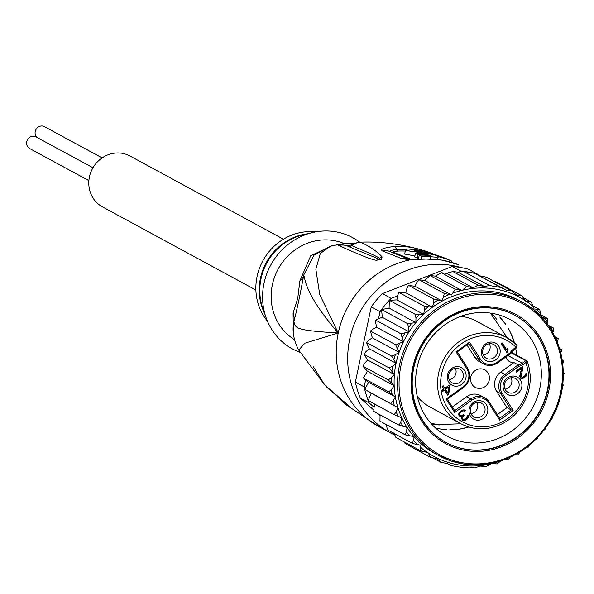 <?xml version="1.0" encoding="UTF-8"?>
<svg xmlns="http://www.w3.org/2000/svg" width="594" height="594" viewBox="0 0 594 594"><rect width="100%" height="100%" fill="white"/><g stroke="black" fill="none" stroke-linecap="round" stroke-linejoin="round"><path stroke-width="0.89" d="M36.925 137.377A6.631 6.185 -61.5 0 1 35.855 129.7A6.631 6.185 -61.5 0 1 42.723 126.054A6.631 6.185 -61.5 0 1 44.528 126.671L102.116 157.885M88.885 180.628L29.7 148.545A6.631 6.185 -61.5 0 1 27.005 140.704A6.631 6.185 -61.5 0 1 34.214 136.271A6.631 6.185 -61.5 0 1 36.019 136.887L92.961 167.753M255.888 290.035L102.435 206.853A28.92 26.975 -61.5 0 1 90.667 172.639A28.92 26.975 -61.5 0 1 122.141 153.297A28.92 26.975 -61.5 0 1 129.997 156.007L283.457 239.189M505.999 356.838A8.435 7.87 -61.5 0 0 509.726 361.701A8.435 7.87 -61.5 0 0 512.013 362.488A8.435 7.87 -61.5 0 0 513.951 362.57L518.161 364.842L518.896 366.201A9.638 8.992 -61.5 0 0 523.24 364.471L522.245 363.298L524.806 361.449L525.809 362.622L527.212 361.137C532.098 375.029 531.043 388.78 524.049 402.376C518.956 411.657 511.828 418.703 502.658 423.529C488.268 430.531 474.242 430.561 460.58 423.611A48.805 45.523 118.5 0 1 444.765 408.806A48.805 45.523 118.5 0 1 438.639 373.069A48.805 45.523 118.5 0 1 507.09 337.793A48.805 45.523 118.5 0 1 517.055 345.263L507.09 337.793L476.522 321.22A48.805 45.523 -61.5 0 0 460.818 316.32M513.951 362.57L500.735 372.104A14.07 13.127 118.5 0 0 494.876 381.14A14.07 13.127 118.5 0 0 496.658 391.461L506.979 407.633L497.312 414.605M483.301 355.108A7.833 7.306 118.5 0 0 489.456 343.748M491.617 343.778A7.833 7.306 118.5 0 0 483.093 349.02A7.833 7.306 118.5 0 0 486.278 358.286A7.833 7.306 118.5 0 0 488.402 359.014A7.833 7.306 118.5 0 0 496.933 353.779A7.833 7.306 118.5 0 0 493.74 344.513A7.833 7.306 118.5 0 0 491.617 343.778M488.736 361.479A9.942 9.274 118.5 0 0 499.977 353.371A9.942 9.274 118.5 0 0 492.812 342.144A9.942 9.274 118.5 0 0 481.571 350.26A9.942 9.274 118.5 0 0 488.736 361.479M503.289 384.273A9.942 9.274 -61.5 0 1 514.53 376.158A9.942 9.274 -61.5 0 1 521.703 387.385A9.942 9.274 -61.5 0 1 510.461 395.5A9.942 9.274 -61.5 0 1 503.289 384.273M476.388 420.084A9.942 9.274 -61.5 0 1 469.215 408.858A9.942 9.274 -61.5 0 1 480.464 400.75A9.942 9.274 -61.5 0 1 487.629 411.969A9.942 9.274 -61.5 0 1 476.388 420.084M447.497 374.844A9.942 9.274 -61.5 0 1 458.739 366.736A9.942 9.274 -61.5 0 1 465.911 377.955A9.942 9.274 -61.5 0 1 454.662 386.07A9.942 9.274 -61.5 0 1 447.497 374.844M501.247 343.8L502.331 343.02L506.92 350.208L507.179 348.129L508.122 349.606L507.863 351.678L506.779 352.457L501.247 343.8M523.002 367.396L520.99 376.648L522.72 377.287L525.245 375.46L525.564 373.886L526.47 373.24L526.759 374.101L526.017 376.254L524.146 377.873L521.985 378.623L520.797 378.408L519.616 376.566L521.554 368.436L516.498 372.089L515.904 371.168L522.416 366.476L523.002 367.396L522.237 366.981L520.121 375.237L520.879 375.653M458.731 413.773L460.135 411.419L462.422 410.038L464.152 409.867L465.406 410.58L464.501 411.234L463.483 410.885L461.984 411.427L460.12 413.045L459.801 414.619L461.107 415.837L463.803 414.694L464.278 415.429L462.578 417.731L462.926 419.097L463.639 419.386L466.156 418.376L467.263 415.963L468.161 415.317L468.198 417.441L466.208 419.691L464.82 420.418L462.674 420.352L461.493 418.51L461.872 416.624L460.023 416.617L458.895 415.273L458.731 413.773M448.715 394.364L447.631 395.144L444.453 390.169L442.649 391.476L441.943 390.369L443.748 389.07L442.099 386.486L443.183 385.706L444.832 388.283L449.168 385.157L449.873 386.263L448.715 394.364L447.95 393.948L447.208 394.483M489.367 402.205L499.621 418.258L511.182 409.912L513.142 410.38L502.205 393.25A12.868 11.999 -61.5 0 1 505.932 375.557L518.896 366.201M502.205 393.25A1.203 0.386 147.4 0 1 500.861 393.74L511.182 409.912L506.979 407.633M466.661 396.695A14.07 13.127 -61.5 0 1 480.546 395.559L484.749 397.839A14.07 13.127 -61.5 0 1 489.293 402.086A1.203 0.386 -32.6 0 1 489.345 402.138L484.749 397.839A14.07 13.127 -61.5 0 0 470.864 398.975L466.661 396.695L452.368 407.016M447.334 399.175L454.737 410.721L454.707 412.526L471.866 400.141A12.868 11.999 -61.5 0 1 488.714 402.992L499.651 420.121L513.142 410.38M466.966 344.973L474.933 357.447A14.07 13.127 -61.5 0 0 479.484 361.701L483.687 363.981A14.07 13.127 -61.5 0 1 479.135 359.726L468.852 343.614M482.053 368.956A9.942 9.274 118.5 0 0 471.228 375.608A9.942 9.274 118.5 0 0 475.274 387.37A9.942 9.274 118.5 0 0 477.977 388.298A9.942 9.274 118.5 0 0 488.795 381.652A9.942 9.274 118.5 0 0 484.749 369.891A9.942 9.274 118.5 0 0 482.053 368.956M497.668 362.763L510.862 353.326L510.298 352.732L497.334 362.088A12.868 11.999 -61.5 0 1 480.487 359.236L469.542 342.107L456.051 351.848L466.995 368.978A12.868 11.999 -61.5 0 1 463.261 386.672L446.101 399.057L454.707 412.526M468.956 343.54L457.246 351.908L468.956 343.54L469.542 342.107M466.995 368.978A1.203 0.386 -32.6 0 0 467.627 368.117L457.298 351.952L456.051 351.848M463.261 386.672L463.587 387.444L447.341 399.168L446.101 399.057M516.832 347.104L516.312 348.025M513.832 349.695L516.223 348.017L516 347.252L513.506 349.012L513.721 349.777A8.435 7.87 118.5 0 0 510.81 353.237M460.58 423.611L430.004 407.039A48.805 45.523 -61.5 0 1 417.322 396.554M524.806 361.449L525.415 360.536L526.596 360.439M511.471 352.235L527.093 361.011M517.055 345.263L516 347.252A46.399 43.273 -61.5 0 0 457.239 347.037A46.399 43.273 -61.5 0 0 447.46 407.833A46.399 43.273 -61.5 0 0 504.217 420.767A46.399 43.273 -61.5 0 0 525.809 362.622L523.24 364.471M499.621 418.258L499.651 420.121M518.985 386.635A7.833 7.306 -61.5 0 1 507.996 392.3A7.833 7.306 -61.5 0 1 504.477 384.184A7.833 7.306 -61.5 0 1 515.466 378.527A7.833 7.306 -61.5 0 1 518.985 386.635M505.019 389.122A7.833 7.306 118.5 0 0 511.724 382.699A7.833 7.306 118.5 0 0 511.182 377.762M479.269 402.383A7.833 7.306 -61.5 0 1 481.392 403.118A7.833 7.306 -61.5 0 1 484.578 412.385A7.833 7.306 -61.5 0 1 476.054 417.619A7.833 7.306 -61.5 0 1 473.93 416.891A7.833 7.306 -61.5 0 1 470.738 407.618A7.833 7.306 -61.5 0 1 479.269 402.383M477.108 402.353A7.833 7.306 -61.5 0 1 470.953 413.714M463.194 377.212A7.833 7.306 -61.5 0 1 452.205 382.878A7.833 7.306 -61.5 0 1 448.685 374.762A7.833 7.306 -61.5 0 1 459.674 369.104A7.833 7.306 -61.5 0 1 463.194 377.212M449.227 379.7A7.833 7.306 118.5 0 0 455.932 373.277A7.833 7.306 118.5 0 0 455.39 368.339M501.989 343.265L506.155 349.792L506.92 350.208M507.098 348.789L507.098 351.262L506.355 351.797M508.122 349.606L507.358 349.19M507.863 351.678L507.098 351.262M520.121 375.237L520.225 376.232L520.99 376.648M520.225 376.232L521.228 377.019M525.965 373.604L525.252 375.839L524.108 376.938L522.178 378.059L520.426 378.066M526.759 374.101L525.994 373.693M526.507 375.363L525.742 374.948M526.017 376.254L525.252 375.839M524.873 377.346L524.108 376.938M524.146 377.873L523.381 377.457M522.943 378.467L522.178 378.059M521.985 378.623L521.22 378.207M516.075 371.428L520.789 368.028L521.554 368.436M464.374 409.949L463.743 410.81M465.406 410.58L464.642 410.164M463.483 410.885L464.085 410.989M462.726 410.469L462.243 410.543L463.008 410.959M462.243 410.543L461.226 411.011L461.984 411.427M461.226 411.011L460.142 411.798L460.899 412.214M460.142 411.798L459.355 412.63L460.12 413.045M459.355 412.63L459.11 413.075L459.875 413.491M459.11 413.075L458.984 413.706L459.749 414.122M458.984 413.706L459.801 414.619M459.036 414.204L460.276 415.355M459.511 414.946L461.107 415.837M463.461 414.939L462.793 415.533L463.558 415.949M464.278 415.429L463.513 415.013M462.793 415.533L461.939 416.684L462.704 417.099M461.939 416.684L461.813 417.315L462.578 417.731M461.813 417.315L461.924 418.31L462.689 418.725M461.924 418.31L462.926 419.097M467.656 415.681L466.951 417.916L465.8 419.015L464.055 420.003L462.303 420.01M468.451 416.179L467.686 415.77M468.198 417.441L467.433 417.025M467.716 418.332L466.951 417.916M466.565 419.423L465.8 419.015M466.208 419.691L465.444 419.275M464.82 420.418L464.055 420.003M463.862 420.567L463.097 420.158M460.736 416.906L459.971 416.491L461.872 416.624M448.826 385.402L449.873 386.263M449.109 385.848L447.95 393.948M442.226 390.815L443.688 389.761L444.453 390.169M442.842 385.952L444.832 388.283M447.007 392.478L444.772 388.973L447.846 386.761L448.611 387.177L447.772 392.886L447.007 392.478M444.772 388.973L445.537 389.389L448.611 387.177M445.537 389.389L447.772 392.886M492.07 313.335A66.276 61.821 118.5 0 0 417.114 367.434A66.276 61.821 118.5 0 0 446.903 436.07A66.276 61.821 118.5 0 0 464.902 442.263A66.276 61.821 118.5 0 0 539.857 388.164A66.276 61.821 118.5 0 0 510.068 319.535A66.276 61.821 118.5 0 0 492.07 313.335M495.841 307.543A73.508 68.562 118.5 0 0 412.711 367.545A73.508 68.562 118.5 0 0 465.711 450.542A73.508 68.562 118.5 0 0 548.849 390.54A73.508 68.562 118.5 0 0 495.841 307.543M500.772 460.914L497.133 463.921L491.854 463.506L485.803 466.743L480.724 466.038L474.302 467.901L469.334 467.04L463.038 467.604L451.618 465.681L447.067 463.535L440.778 462.243L432.796 457.915M459.414 271.904L461.085 271.258A92.79 86.546 -61.5 0 1 463.565 271.465L457.907 272.163L452.858 271.54L446.436 273.344L441.364 272.757L435.343 276.136L462.095 290.637L466.58 286.434L473.143 287.815L478.081 285.209L484.37 286.501L489.553 285.551L500.787 287.451L506.556 290.251L511.605 290.874L516.743 295.181L521.822 295.76L525.935 301.418L526.655 301.544A90.377 84.296 -61.5 0 1 533.293 306.571L534.013 308.902L539.738 309.578L533.108 305.984M521.829 295.767L496.599 282.091L494.364 281.526M489.553 285.551L463.565 271.465A92.79 86.546 -61.5 0 1 469.223 272.223A92.79 86.546 -61.5 0 1 474.806 273.366A92.79 86.546 -61.5 0 1 477.197 273.983L468.406 269.216A92.79 86.546 118.5 0 0 460.439 267.456A92.79 86.546 118.5 0 0 452.294 266.498L382.373 293.622A92.79 86.546 118.5 0 0 371.228 306.912L355.383 382.113A92.79 86.546 118.5 0 0 360.35 398.129L373.567 409.882M461.085 271.258L452.294 266.498M377.777 413.617L379.967 415.57M440.807 462.258L437.125 458.739L430.561 457.35L427.977 452.524L421.131 451.084L419.899 445.047L412.644 443.532L413.253 440.303L413.09 436.449L405.242 434.838L406.474 431.831L407.09 427.398L399.049 425.148L400.712 422.208L401.871 417.857L394.186 414.627L368.198 400.542A92.79 86.546 -61.5 0 1 364.731 389.367A92.79 86.546 -61.5 0 1 364.174 386.872L365.622 380.012L368.614 382.365L364.731 389.367L371.191 393.124L368.198 400.542A92.79 86.546 -61.5 0 0 369.141 402.895L360.35 398.129M355.383 382.113L364.174 386.872M380.019 311.679A92.79 86.546 -61.5 0 1 381.556 309.541L382.321 317.33L378.571 318.547L380.019 311.679L371.228 306.912M382.373 293.622L391.164 298.381L397.549 295.909L396.926 299.903L389.33 300.267A92.79 86.546 -61.5 0 1 391.164 298.381M381.556 309.541A92.79 86.546 -61.5 0 1 389.33 300.267L389.1 308.152L381.556 309.541L407.543 323.626L415.845 322.646L415.978 318.198L415.317 314.352L423.678 314.397L424.361 309.971L424.131 306.14L432.41 307.224L433.65 302.895L433.835 299.131L408.546 285.365L406.897 288.394L405.665 292.723L398.841 292.345L397.549 295.909M463.565 271.465L474.806 273.366L506.556 290.251M477.197 273.983L478.489 275.126M374.903 404.18L374.079 407.284L369.141 402.895M374.079 407.284L373.737 411.397M373.745 411.412L399.049 425.148M378.571 318.547L375.72 320.129L375.712 323.01L376.7 327.279L372.72 329.173L370.411 331.044L372.334 337.83L368.599 340.228L366.476 342.5L369.305 348.804L365.874 351.678L363.988 354.306L367.664 360.016L364.597 363.305L362.986 366.26L367.426 371.265L363.357 377.903L365.622 380.012M366.476 342.5L391.698 356.17L395.352 354.729L399.086 352.331L395.634 344.713L403.445 341.78L400.943 333.806L409.066 331.831L408.635 327.435L407.543 323.626M370.411 331.044L395.634 344.713M375.72 320.129L400.943 333.806M424.769 280.465L451.522 294.966L455.249 289.196L430.026 275.527L424.769 280.465L419.052 279.781L416.654 282.714L414.939 286.249L408.62 285.462M419.052 279.781L444.267 293.451L451.522 294.966M430.026 275.527L435.343 276.136M441.364 272.757L466.58 286.434M452.858 271.54L478.081 285.209M500.787 287.451L474.806 273.366M511.605 290.874L486.345 277.183L480.101 275.906M446.436 273.344L473.143 287.815M457.907 272.163L484.37 286.501M430.561 457.35L405.338 443.681L403.601 441.58M393.867 432.878L395.908 437.407L421.131 451.084M386.456 424.658L387.355 429.811M387.362 429.818L412.644 443.532M380.071 414.857L379.945 421.116L405.242 434.838M529.261 445.351L528.318 447.096L526.945 447.178M549.509 327.227L553.333 327.962L548.047 325.096M553.422 328.044L552.91 332.826M555.249 337.392L555.947 337.674A90.377 84.296 -61.5 0 1 557.662 342.129L557.484 342.567M555.947 337.674L558.293 338.55M557.662 342.129L558.197 338.483L554.922 336.709M559.511 348.374L561.768 349.71L560.736 353.126M561.872 359.689L563.78 361.323L562.384 364.523M563.298 371.903L564.3 373.195L563.305 375.282M562.748 383.969L563.32 385.12L562.392 386.739M560.588 395.901L560.855 396.903L560.001 398.151M556.89 407.439L556.949 408.345L556.17 409.214M551.44 419.312L550.794 420.047M552.613 416.765L552.413 417.545M545.329 428.415L544.898 429.677L544.067 430.093M537.77 437.451L537.132 438.921L536.063 439.204M394.186 414.627L396.25 411.813L397.943 407.625L364.731 389.367M371.191 393.124L397.943 407.625A87.37 81.489 118.5 0 0 401.871 417.857A87.37 81.489 118.5 0 0 407.09 427.398A87.37 81.489 118.5 0 0 435.32 453.779L438.758 455.643A87.37 81.489 -61.5 0 1 403.207 352.272A87.37 81.489 -61.5 0 1 498.299 293.859A87.37 81.489 -61.5 0 1 498.893 293.963A87.37 81.489 -61.5 0 1 522.029 302.027A87.37 81.489 -61.5 0 1 557.58 405.398A87.37 81.489 -61.5 0 1 462.488 463.81A87.37 81.489 -61.5 0 1 461.991 463.728M390.718 403.46L393.176 400.816L395.359 396.866L388.714 391.825L363.498 378.155M368.614 382.365L395.359 396.866A87.37 81.489 118.5 0 0 397.943 407.625M388.714 391.825L391.528 389.419L394.178 385.766L391.246 382.707L388.209 379.93L362.986 366.26M367.426 371.265L394.178 385.766A87.37 81.489 118.5 0 0 395.359 396.866M388.209 379.93L391.342 377.806L394.409 374.517L389.211 367.976L363.988 354.306M367.664 360.016L394.409 374.517A87.37 81.489 118.5 0 0 394.178 385.766M389.211 367.976L392.627 366.179L396.057 363.305L369.305 348.804M372.334 337.83L399.086 352.331A87.37 81.489 118.5 0 0 396.057 363.305L391.698 356.17M376.7 327.279L403.445 341.78A87.37 81.489 118.5 0 0 399.086 352.331M382.321 317.33L409.066 331.831A87.37 81.489 118.5 0 0 403.445 341.78M389.1 308.152L415.845 322.646A87.37 81.489 118.5 0 0 409.066 331.831M396.926 299.903L423.678 314.397A87.37 81.489 118.5 0 0 415.845 322.646M415.317 314.352L389.33 300.267M405.665 292.723L432.41 307.224A87.37 81.489 118.5 0 0 423.678 314.397M424.131 306.14L398.908 292.471M526.655 301.544L531.288 302.056M533.293 306.571L531.251 302.034L523.566 297.869M539.805 309.63L540.778 316.327M542.062 317.701L547.141 318.273L540.711 314.783M547.23 318.339L547.185 323.916M433.835 299.131L441.684 300.742L443.406 297.215L444.267 293.451M414.939 286.249L441.684 300.742M455.249 289.196L462.095 290.637M519.95 452.004L518.614 454.083L516.691 453.942M510.506 456.727L508.167 459.749L504.737 459.377M396.057 363.305A87.37 81.489 118.5 0 0 394.409 374.517M461.902 463.706A87.37 81.489 -61.5 0 1 438.758 455.643L462.533 463.825C500.608 468.057 530.36 452.888 551.774 418.317C575.452 377.754 561.137 321.829 522.029 302.027L518.592 300.163A87.37 81.489 118.5 0 0 494.861 291.996A87.37 81.489 118.5 0 0 432.41 307.224M294.513 339.679A54.225 50.579 -61.5 0 1 272.356 284.801A54.225 50.579 -61.5 0 1 333.687 240.54A54.225 50.579 118.5 0 1 344.141 243.57M293.295 332.313L293.094 313.045L297.713 298.544L299.866 280.932L310.684 255.762L331.875 245.775M267.397 321.087A54.225 50.579 118.5 0 1 257.068 276.522A54.225 50.579 -61.5 0 1 315.748 231.883M434.4 254.329A89.456 83.435 118.5 0 0 419.371 251.626C414.166 251.024 413.379 250.713 417.01 250.698A89.137 83.138 -61.5 0 1 420.404 251.047L422.171 251.737A89.382 83.368 -61.5 0 1 432.172 253.645L427.435 251.863A88.662 82.7 118.5 0 0 414.048 249.599L405.405 250.475L422.304 252.851A89.798 83.754 -61.5 0 1 447.015 258.977L426.173 251.269A87.749 81.846 118.5 0 0 424.302 250.713L434.4 254.329M414.575 250.794L417.01 250.698L416.869 251.359M430.034 255.45L427.858 255.39A90.229 84.148 118.5 0 0 419.245 255.13L421.829 256.415A90.333 84.251 -61.5 0 1 430.442 256.675C436.85 257.351 439.226 257.291 437.555 256.489A90.154 84.088 -61.5 0 1 451.41 260.952L448.767 259.741A89.961 83.903 118.5 0 0 437.451 255.88L436.278 255.368A89.85 83.806 118.5 0 0 426.284 253.452L427.45 253.972A89.961 83.903 118.5 0 0 415.444 253.363L418.087 254.581A90.154 84.088 -61.5 0 1 430.086 255.19L430.286 255.353M437.674 259.422L438.194 256.964L437.555 256.489M266.03 317.545L262.778 308.249A54.589 50.913 118.5 0 1 261.018 278.779A54.589 50.913 118.5 0 1 261.174 278.037A54.589 50.913 118.5 0 1 302.48 235.016L312.043 232.67A63.268 59.006 -61.5 0 0 263.988 283.39A63.268 59.006 118.5 0 0 266.03 317.545A63.268 59.006 118.5 0 0 300.029 352.309M312.043 232.67A63.268 59.006 -61.5 0 1 359.764 242.211M424.22 251.099L424.302 250.713M420.262 251.7L420.404 251.047M405.405 250.475L404.64 254.084L414.909 255.895M426.202 253.824L426.284 253.452M418.087 254.581L417.33 258.16L414.694 256.942L415.444 253.363M417.33 258.16A86.538 80.717 -61.5 0 1 418.614 258.13M419.349 259.132L418.488 258.709L419.245 255.13M421.272 259.051L421.829 256.415M451.15 262.184L451.41 260.952M313.454 366.854L324.896 385.187L298.73 350.081C294.297 341.691 292.478 333.383 293.288 325.17L293.926 321.48C297.371 307.93 300.623 292.471 303.697 275.096A24.102 15.132 10.3 0 1 299.866 280.932M298.723 350.081L304.796 343.206L338.238 333.004C296.399 330.375 295.263 328.653 293.926 321.48A24.102 18.852 13.9 0 0 293.094 313.045M348.463 405.494L346.109 403.682M346.948 404.202A12.051 10.35 128.2 0 0 347.943 405.115L328.579 388.921L324.896 385.187L350.334 407.061A12.051 2.042 133.6 0 1 350.252 407.009L348.426 405.591A12.051 11.835 -60.7 0 0 350.312 407.707L345.537 404.358L337.949 397.223M347.943 405.115L349.814 406.623M411.137 259.281L393.518 252.324C392.537 251.849 393.948 251.44 397.75 251.091A83.895 78.245 -61.5 0 1 405.279 251.076M350.98 246.302L348.507 246.295M347.223 245.886L353.222 244.528M360.276 242.278C373.663 247.594 382.447 256.808 382.061 257.068L381.37 259.793L377.331 260.038A12.051 10.699 -82.4 0 1 379.291 259.236L347.965 246.324M458.42 264.724A12.051 4.321 -68.2 0 0 458.256 264.649L458.42 264.724A90.377 84.296 118.5 0 0 442.849 260.276A90.377 84.296 118.5 0 0 442.144 260.157A90.377 84.296 118.5 0 0 425.126 259.103L410.796 259.689L402.056 258.784L382.477 250.965C379.766 249.324 383.687 247.824 394.253 246.465A86.65 80.814 -61.5 0 1 418.495 249.035C398.849 243.77 379.611 241.468 360.788 242.137L357.061 242.708A12.051 12.006 74.6 0 0 357.024 242.716A12.051 12.006 74.6 0 0 351.863 245.693L351.863 245.693C369.29 252.925 378.489 257.135 379.462 258.316L381.222 259.697A12.051 3.898 -105.4 0 0 381.066 259.89M382.061 257.068A12.051 11.702 143.6 0 0 379.462 258.316L381.303 259.689A12.051 0.639 -111 0 1 381.37 259.793M390.332 251.774C388.758 250.935 390.845 250.193 396.599 249.554A84.816 79.106 -61.5 0 1 407.076 249.732M425.126 259.103A12.051 3.802 -92.4 0 0 424.413 258.925L412.34 259.296A12.051 6.051 -89.7 0 0 410.796 259.689A90.377 84.296 118.5 0 0 338.238 333.004C304.18 293.362 305.598 279.626 303.697 275.096L314.055 255.071L330.999 245.975M350.334 407.061L350.312 407.707M338.632 245.448A12.051 11.954 -77.3 0 1 344.735 245.218L345.53 245.411A12.051 11.947 -75.7 0 0 339.003 245.597L344.015 243.585M377.331 260.038C375.905 261.301 363.134 256.489 339.003 245.597M345.537 404.358L378.861 426.603A90.377 84.296 118.5 0 1 338.238 333.004L319.75 294.602L315.852 269.208L320.322 253.467L330.843 246.005L343.748 243.622L354.908 243.525M461.152 267.582A90.377 84.296 -61.5 0 0 451.915 265.451A90.377 84.296 118.5 0 0 353.541 325.876A90.377 84.296 118.5 0 0 390.325 432.818A90.377 84.296 118.5 0 0 394.602 434.971M478.192 274.866A90.377 84.296 -61.5 0 1 479.41 275.579M445.938 442.404A72.305 67.434 118.5 0 1 416.52 356.853A72.305 67.434 118.5 0 1 495.218 308.509L495.596 308.717A72.305 67.434 -61.5 0 1 515.236 315.473A72.305 67.434 -61.5 0 1 544.653 401.024A72.305 67.434 -61.5 0 1 465.956 449.368L465.577 449.161A72.305 67.434 118.5 0 0 544.275 400.824A72.305 67.434 118.5 0 0 514.85 315.273A72.305 67.434 118.5 0 0 495.218 308.509L495.596 308.717A72.305 67.434 -61.5 0 0 416.899 357.061A72.305 67.434 -61.5 0 0 446.324 442.612L445.938 442.404A72.305 67.434 118.5 0 0 465.577 449.161L465.956 449.368A72.305 67.434 -61.5 0 1 446.324 442.612M446.45 429.707A66.276 61.821 -61.5 0 1 440.444 429.009L446.45 429.707M459.511 429.143A66.276 61.821 -61.5 0 1 449.755 429.833L459.511 429.143L468.599 427.064A66.276 61.821 -61.5 0 1 459.511 429.143M508.471 328.668A66.276 61.821 -61.5 0 1 514.419 342.812L510.484 332.462L508.471 328.668M515.74 348.433A66.276 61.821 -61.5 0 1 516.646 355.041L515.74 348.433M499.762 317.055A66.276 61.821 -61.5 0 1 505.888 324.569L499.762 317.055M440.444 429.009A66.276 61.821 -61.5 0 1 435.484 427.947L440.444 429.009M505.932 375.557L504.937 374.383A14.07 13.127 -61.5 0 0 499.086 383.42A14.07 13.127 -61.5 0 0 500.861 393.74L496.658 391.461M467.649 368.191A14.07 13.127 -61.5 0 1 469.349 378.393A14.07 13.127 -61.5 0 1 463.602 387.355M510.298 352.732A9.638 8.992 -61.5 0 1 513.506 349.012M500.735 372.104L504.937 374.383L518.161 364.842A8.435 7.87 118.5 0 0 522.245 363.298L507.855 355.494M488.714 402.992A1.203 0.386 -32.6 0 0 489.345 402.138L499.68 418.317M471.866 400.141L470.864 398.975L454.692 410.654M457.283 351.96L467.575 368.072A1.203 0.386 -32.6 0 1 467.627 368.117C471.332 375.371 469.988 381.816 463.587 387.444L447.341 399.168L454.737 410.721M480.487 359.236A1.203 0.386 147.4 0 1 479.135 359.726L474.933 357.447M497.564 362.837A14.07 13.127 -61.5 0 1 483.687 363.981C488.357 366.305 493.013 365.926 497.661 362.852L497.564 362.837M497.334 362.088L497.661 362.852L510.862 353.326L513.817 349.792L516.312 348.032L517.122 345.314M525.415 360.536L511.137 352.791M463.12 462.845A86.16 80.361 -61.5 0 1 462.54 462.748A86.16 80.361 -61.5 0 1 401.061 365.258A86.16 80.361 -61.5 0 1 498.44 295.24A86.16 80.361 -61.5 0 1 499.019 295.337A86.16 80.361 -61.5 0 1 560.498 392.827A86.16 80.361 -61.5 0 1 463.12 462.845M439.471 424.94A66.276 61.821 -61.5 0 1 432.053 424.235A66.276 61.821 -61.5 0 1 431.712 424.183M491.639 463.654A90.377 84.296 -61.5 0 1 458.82 464.939A90.377 84.296 -61.5 0 1 428.378 453.148M462.719 290.184A90.377 84.296 -61.5 0 1 495.092 289.003A90.377 84.296 -61.5 0 1 525.534 300.794M550.928 327.584A90.377 84.296 -61.5 0 1 553.2 331.734M559.615 348.44A90.377 84.296 -61.5 0 1 560.194 350.705M402.984 426.366A90.377 84.296 -61.5 0 1 400.712 422.208M397.965 416.268A90.377 84.296 -61.5 0 1 396.25 411.813M394.297 405.509A90.377 84.296 -61.5 0 1 393.176 400.816M392.04 394.253A90.377 84.296 -61.5 0 1 391.528 389.419M391.246 382.707A90.377 84.296 -61.5 0 1 391.342 377.806M391.906 371.057A90.377 84.296 -61.5 0 1 392.627 366.179M394.03 359.511A90.377 84.296 -61.5 0 1 395.352 354.729M397.564 348.27A90.377 84.296 -61.5 0 1 399.465 343.666M402.465 337.511A90.377 84.296 -61.5 0 1 404.915 333.175M408.635 327.435A90.377 84.296 -61.5 0 1 411.59 323.433M415.978 318.198A90.377 84.296 -61.5 0 1 419.394 314.605M424.361 309.971A90.377 84.296 -61.5 0 1 428.17 306.846M536.36 309.296A90.377 84.296 -61.5 0 1 540.659 313.639M544.46 318.109A90.377 84.296 -61.5 0 1 547.438 322.111M433.65 302.895A90.377 84.296 -61.5 0 1 438.045 300.133M443.406 297.215A90.377 84.296 -61.5 0 1 449.175 294.565M453.148 293.028A90.377 84.296 -61.5 0 1 461.367 290.518M427.257 452.398A90.377 84.296 -61.5 0 1 420.619 447.371M417.552 444.646A90.377 84.296 -61.5 0 1 413.253 440.303M409.452 435.84A90.377 84.296 -61.5 0 1 406.474 431.831M500.378 461.055A90.377 84.296 -61.5 0 1 492.092 463.543M491.817 313.298A66.276 61.821 -61.5 0 1 496.688 319.379M397.75 251.091A6.022 1.886 87.1 0 1 397.616 251.032A6.022 1.886 87.1 0 1 396.599 249.554A12.051 3.779 87.1 0 0 394.253 246.465M424.413 258.925L442.396 260.12L458.256 264.649A12.051 4.321 -68.2 0 0 458.078 264.59M307.581 233.769A54.225 50.579 118.5 0 0 260.58 277.598A54.225 50.579 118.5 0 0 260.424 278.334A54.225 50.579 118.5 0 0 264.516 313.216M422.171 253.489L422.304 252.851M429.974 258.873L430.442 256.675M349.68 246.696L351.863 245.693M393.518 252.324A6.022 5.643 -73 0 1 392.701 252.376M418.495 249.035L418.495 249.035A86.65 80.814 -61.5 0 1 424.272 250.854L418.495 249.035M382.477 250.965A12.051 11.301 -73.2 0 1 388.491 251.024L388.521 251.032M402.056 258.784A12.051 11.279 -62.8 0 1 408.672 259.118M430.761 423.114L437.273 424.606L460.892 423.774M490.406 313.083L507.402 337.964M526.603 360.439L527.22 361.137M552.62 417.5L551.507 419.527M357.024 242.716L349.524 246.71M350.794 247.104L345.53 245.411M408.85 259.14L388.491 251.024M412.34 259.296L408.427 259.081L409.763 259.608M378.861 426.603L390.325 432.818M465.852 268.146L467.263 268.911M515.236 315.473L514.85 315.273"/></g></svg>
